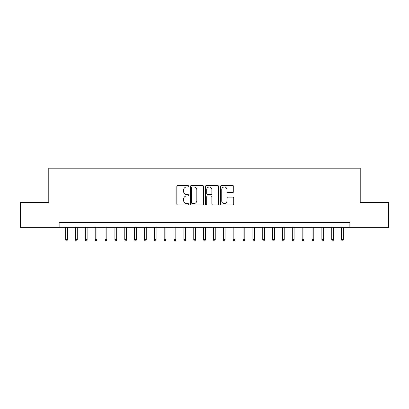 <?xml version="1.0" encoding="UTF-8"?>
<svg xmlns="http://www.w3.org/2000/svg" width="409" height="409" viewBox="0 0 409 409"><rect width="100%" height="100%" fill="white"/><g stroke="black" fill="none" stroke-linecap="round" stroke-linejoin="round"><path stroke-width="0.61" d="M188.733 186.289A0.675 0.675 0 0 0 188.053 185.609L177.777 185.609A0.966 0.966 0 0 0 176.811 186.581L176.811 203.994A0.966 0.966 0 0 0 177.777 204.96L188.053 204.96A0.675 0.675 0 0 0 188.733 204.28A0.675 0.675 0 0 0 188.053 203.605L186.724 203.605A3.093 3.093 0 0 1 183.631 200.507L183.631 199.06A3.093 3.093 0 0 1 186.724 195.962L188.053 195.962A0.675 0.675 0 0 0 188.733 195.287A0.675 0.675 0 0 0 188.053 194.607L186.724 194.607A3.093 3.093 0 0 1 183.631 191.514L183.631 190.062A3.093 3.093 0 0 1 186.724 186.964L188.053 186.964A0.675 0.675 0 0 0 188.733 186.289M232.772 192.429A0.966 0.966 0 0 0 233.738 191.463L233.738 186.581A0.966 0.966 0 0 0 232.772 185.609L221.356 185.609A0.966 0.966 0 0 0 220.39 186.581L220.39 203.994A0.966 0.966 0 0 0 221.356 204.96L232.772 204.96A0.966 0.966 0 0 0 233.738 203.994L233.738 198.089A0.966 0.966 0 0 0 232.772 197.123L227.885 197.123A0.966 0.966 0 0 0 226.918 198.089L226.918 201.018A2.587 2.587 0 0 1 224.331 203.605A2.587 2.587 0 0 1 221.744 201.018L221.744 189.551A2.587 2.587 0 0 1 224.331 186.964A2.587 2.587 0 0 1 226.918 189.551L226.918 191.463A0.966 0.966 0 0 0 227.885 192.429L232.772 192.429M59.131 227.317L20.45 227.317L20.45 202.675L48.783 202.675L48.783 168.181L360.217 168.181L360.217 202.675L388.55 202.675L388.55 227.317L349.869 227.317L349.869 222.389L59.131 222.389L59.131 227.317L349.869 227.317M203.651 186.581A0.966 0.966 0 0 0 202.685 185.609L191.269 185.609A0.966 0.966 0 0 0 190.303 186.581L190.303 203.994A0.966 0.966 0 0 0 191.269 204.96L202.685 204.96A0.966 0.966 0 0 0 203.651 203.994L203.651 186.581M206.315 185.609L217.731 185.609A0.966 0.966 0 0 1 218.697 186.581L218.697 203.994A0.966 0.966 0 0 1 217.731 204.96L212.844 204.96A0.966 0.966 0 0 1 211.877 203.994L211.877 196.928A0.966 0.966 0 0 0 210.911 195.962L207.67 195.962A0.966 0.966 0 0 0 206.698 196.928L206.698 204.28A0.675 0.675 0 0 1 206.024 204.96A0.675 0.675 0 0 1 205.349 204.28L205.349 186.581A0.966 0.966 0 0 1 206.315 185.609M192.337 186.964A0.675 0.675 0 0 0 191.657 187.644L191.657 202.925A0.675 0.675 0 0 0 192.337 203.605L193.738 203.605A3.093 3.093 0 0 0 196.831 200.507L196.831 190.062A3.093 3.093 0 0 0 193.738 186.964L192.337 186.964M211.877 189.602A2.587 2.587 0 0 0 209.29 187.015A2.587 2.587 0 0 0 206.698 189.602L206.698 193.641A0.966 0.966 0 0 0 207.67 194.607L210.911 194.607A0.966 0.966 0 0 0 211.877 193.641L211.877 189.602M67.413 239.536L67.015 240.819L66.033 240.819L65.639 239.536L67.413 239.536L67.413 227.317M65.639 239.536L65.639 227.317M77.265 239.536L76.872 240.819L75.885 240.819L75.491 239.536L77.265 239.536L77.265 227.317M75.491 239.536L75.491 227.317M87.122 239.536L86.728 240.819L85.742 240.819L85.348 239.536L87.122 239.536L87.122 227.317M85.348 239.536L85.348 227.317M96.979 239.536L96.585 240.819L95.599 240.819L95.205 239.536L96.979 239.536L96.979 227.317M95.205 239.536L95.205 227.317M106.831 239.536L106.437 240.819L105.456 240.819L105.057 239.536L106.831 239.536L106.831 227.317M105.057 239.536L105.057 227.317M116.688 239.536L116.294 240.819L115.307 240.819L114.914 239.536L116.688 239.536L116.688 227.317M114.914 239.536L114.914 227.317M126.545 239.536L126.151 240.819L125.164 240.819L124.771 239.536L126.545 239.536L126.545 227.317M124.771 239.536L124.771 227.317M136.401 239.536L136.003 240.819L135.021 240.819L134.627 239.536L136.401 239.536L136.401 227.317M134.627 239.536L134.627 227.317M146.253 239.536L145.86 240.819L144.873 240.819L144.479 239.536L146.253 239.536L146.253 227.317M144.479 239.536L144.479 227.317M156.11 239.536L155.717 240.819L154.73 240.819L154.336 239.536L156.11 239.536L156.11 227.317M154.336 239.536L154.336 227.317M165.967 239.536L165.573 240.819L164.587 240.819L164.193 239.536L165.967 239.536L165.967 227.317M164.193 239.536L164.193 227.317M175.819 239.536L175.425 240.819L174.438 240.819L174.045 239.536L175.819 239.536L175.819 227.317M174.045 239.536L174.045 227.317M185.676 239.536L185.282 240.819L184.295 240.819L183.902 239.536L185.676 239.536L185.676 227.317M183.902 239.536L183.902 227.317M195.533 239.536L195.139 240.819L194.152 240.819L193.759 239.536L195.533 239.536L195.533 227.317M193.759 239.536L193.759 227.317M205.384 239.536L204.991 240.819L204.009 240.819L203.616 239.536L205.384 239.536L205.384 227.317M203.616 239.536L203.616 227.317M215.241 239.536L214.848 240.819L213.861 240.819L213.467 239.536L215.241 239.536L215.241 227.317M213.467 239.536L213.467 227.317M225.098 239.536L224.705 240.819L223.718 240.819L223.324 239.536L225.098 239.536L225.098 227.317M223.324 239.536L223.324 227.317M234.955 239.536L234.561 240.819L233.575 240.819L233.181 239.536L234.955 239.536L234.955 227.317M233.181 239.536L233.181 227.317M244.807 239.536L244.413 240.819L243.427 240.819L243.033 239.536L244.807 239.536L244.807 227.317M243.033 239.536L243.033 227.317M254.664 239.536L254.27 240.819L253.283 240.819L252.89 239.536L254.664 239.536L254.664 227.317M252.89 239.536L252.89 227.317M264.521 239.536L264.127 240.819L263.14 240.819L262.747 239.536L264.521 239.536L264.521 227.317M262.747 239.536L262.747 227.317M274.373 239.536L273.979 240.819L272.997 240.819L272.599 239.536L274.373 239.536L274.373 227.317M272.599 239.536L272.599 227.317M284.229 239.536L283.836 240.819L282.849 240.819L282.455 239.536L284.229 239.536L284.229 227.317M282.455 239.536L282.455 227.317M294.086 239.536L293.693 240.819L292.706 240.819L292.312 239.536L294.086 239.536L294.086 227.317M292.312 239.536L292.312 227.317M303.943 239.536L303.544 240.819L302.563 240.819L302.169 239.536L303.943 239.536L303.943 227.317M302.169 239.536L302.169 227.317M313.795 239.536L313.401 240.819L312.415 240.819L312.021 239.536L313.795 239.536L313.795 227.317M312.021 239.536L312.021 227.317M323.652 239.536L323.258 240.819L322.272 240.819L321.878 239.536L323.652 239.536L323.652 227.317M321.878 239.536L321.878 227.317M333.509 239.536L333.115 240.819L332.128 240.819L331.735 239.536L333.509 239.536L333.509 227.317M331.735 239.536L331.735 227.317M343.361 239.536L342.967 240.819L341.985 240.819L341.587 239.536L343.361 239.536L343.361 227.317M341.587 239.536L341.587 227.317"/></g></svg>
